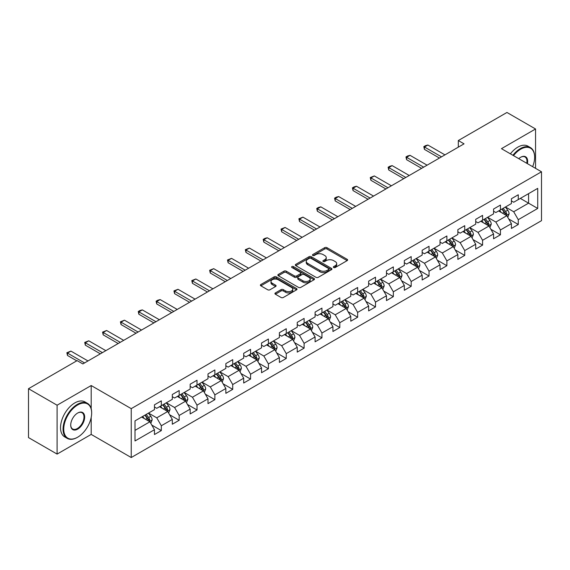 <?xml version="1.0" encoding="UTF-8"?>
<svg xmlns="http://www.w3.org/2000/svg" width="570" height="570" viewBox="0 0 570 570"><rect width="100%" height="100%" fill="white"/><g stroke="black" fill="none" stroke-linecap="round" stroke-linejoin="round"><path stroke-width="0.85" d="M333.657 267.515A1.112 0.641 0 0 0 335.224 267.515L347.159 260.625A1.589 0.919 0 0 0 347.622 259.977A1.589 0.919 0 0 0 347.159 259.329L326.945 247.658A1.589 0.919 0 0 0 324.701 247.658L312.766 254.548A1.112 0.641 0 0 0 312.445 255.004A1.112 0.641 0 0 0 312.766 255.453A1.112 0.641 0 0 0 314.341 255.453L315.887 254.562A5.08 2.936 0 0 1 323.069 254.562L324.757 255.538A5.08 2.936 0 0 1 326.247 257.612A5.08 2.936 0 0 1 324.757 259.685L323.211 260.576A1.112 0.641 0 0 0 322.884 261.031A1.112 0.641 0 0 0 323.211 261.488A1.112 0.641 0 0 0 324.786 261.488L326.325 260.597A5.08 2.936 0 0 1 333.514 260.597L335.196 261.566A5.08 2.936 0 0 1 336.685 263.639A5.08 2.936 0 0 1 335.196 265.713L333.657 266.61A1.112 0.641 0 0 0 333.329 267.059A1.112 0.641 0 0 0 333.657 267.515L333.657 266.61M275.403 292.916A1.589 0.919 0 0 0 274.932 293.564A1.589 0.919 0 0 0 275.403 294.213L281.074 297.483A1.589 0.919 0 0 0 283.318 297.483L296.571 289.838A1.589 0.919 0 0 0 297.034 289.19A1.589 0.919 0 0 0 296.571 288.541L276.357 276.87A1.589 0.919 0 0 0 274.106 276.87L260.861 284.516A1.589 0.919 0 0 0 260.39 285.164A1.589 0.919 0 0 0 260.861 285.812L267.708 289.767A1.589 0.919 0 0 0 269.952 289.767L275.623 286.496A1.589 0.919 0 0 0 276.094 285.848A1.589 0.919 0 0 0 275.623 285.2L272.225 283.24A4.247 2.451 0 0 1 270.985 281.502A4.247 2.451 0 0 1 273.607 279.236A4.247 2.451 0 0 1 278.238 279.77L291.541 287.451A4.247 2.451 0 0 1 292.788 289.19A4.247 2.451 0 0 1 290.166 291.455A4.247 2.451 0 0 1 285.534 290.921L283.318 289.638A1.589 0.919 0 0 0 281.074 289.638L275.403 292.916L275.403 294.213L281.074 290.964L281.074 289.638M91.193 385.534L57.1 405.213L28.5 388.704L28.5 437.582L57.1 454.091L91.193 434.411L131.235 457.532L131.235 408.647L91.193 385.534L91.193 408.733M535.551 168.35L535.551 128.984L501.457 148.67L541.5 171.784L131.235 408.647M535.551 128.984L506.951 112.468L458.323 140.541L458.323 147.145M28.5 388.704L77.121 360.632L82.842 363.931L464.044 143.847L458.323 140.541M315.994 277.319A1.589 0.919 0 0 0 318.245 277.319L331.491 269.674A1.589 0.919 0 0 0 331.961 269.026A1.589 0.919 0 0 0 331.491 268.377L311.277 256.707A1.589 0.919 0 0 0 309.033 256.707L295.78 264.352A1.589 0.919 0 0 0 295.317 265A1.589 0.919 0 0 0 295.78 265.649L315.994 277.319M292.353 267.757A1.112 0.641 0 0 1 293.479 267.914L293.479 266.589L314.034 278.459A1.589 0.919 0 0 1 314.498 279.108A1.589 0.919 0 0 1 314.034 279.756L300.782 287.401A1.589 0.919 0 0 1 298.53 287.401L278.317 275.73L278.317 274.434A1.589 0.919 0 0 0 277.854 275.082A1.589 0.919 0 0 0 278.317 275.73M278.317 274.434L283.988 271.163A1.589 0.919 0 0 1 286.24 271.163L294.434 275.894A1.589 0.919 0 0 0 296.678 275.894L300.44 273.721A1.589 0.919 0 0 0 300.91 273.073A1.589 0.919 0 0 0 300.44 272.424L291.911 267.501A1.112 0.641 0 0 1 291.584 267.045A1.112 0.641 0 0 1 292.267 266.454A1.112 0.641 0 0 1 293.479 266.589M131.235 457.532L541.5 220.668L541.5 171.784M151.777 425.063L161.324 430.578L161.324 425.754L172.311 419.413L172.311 424.237L179.172 420.275L179.172 415.452L190.159 409.11L190.159 413.934L197.02 409.972L197.02 405.149L208.007 398.808L208.007 403.631L214.869 399.67L214.869 394.846L225.848 388.505L225.848 393.328L232.717 389.36L232.717 384.543L243.696 378.202L243.696 383.019L250.565 379.057L250.565 374.233L261.544 367.892L261.544 372.716L268.413 368.754L268.413 363.931L279.393 357.589L279.393 362.413L286.261 358.452L286.261 353.628L297.241 347.287L297.241 352.11L304.109 348.149L304.109 343.325L315.089 336.984L315.089 341.808L321.95 337.839L321.95 333.022L332.937 326.681L332.937 331.498L339.798 327.536L339.798 322.713L350.785 316.371L350.785 321.195L357.647 317.233L357.647 312.41L368.633 306.069L368.633 310.892L375.495 306.931L375.495 302.107L386.481 295.766L386.481 300.589L393.343 296.628L393.343 291.804L404.33 285.463L404.33 290.287L411.191 286.318L411.191 281.502L422.171 275.16L422.171 279.977L429.039 276.015L429.039 271.192L440.019 264.858L440.019 269.674L446.887 265.713L446.887 260.889L457.867 254.548L457.867 259.371L464.735 255.41L464.735 250.586L475.715 244.245L475.715 249.069L482.583 245.107L482.583 240.284L493.563 233.942L493.563 238.766L500.432 234.797L500.432 229.981L511.411 223.639L511.411 228.463L518.273 224.494L518.273 219.678L537.724 208.449L537.724 188.364L528.575 193.65L528.575 203.162L537.724 208.449M161.324 430.578L154.463 434.54L154.463 429.723L135.012 440.952L135.012 420.867L154.463 409.638L154.463 404.821L161.324 400.853L161.324 405.676L172.311 399.335L172.311 394.511L179.172 390.55L179.172 395.373L190.159 389.032L190.159 384.209L197.02 380.247L197.02 385.071L208.007 378.729L208.007 373.906L214.869 369.944L214.869 374.768L225.848 368.427L225.848 363.603L232.717 359.642L232.717 364.458L243.696 358.117L243.696 353.3L250.565 349.332L250.565 354.155L261.544 347.814L261.544 342.99L268.413 339.029L268.413 343.853L279.393 337.511L279.393 332.688L286.261 328.726L286.261 333.55L297.241 327.209L297.241 322.385L304.109 318.423L304.109 323.247L315.089 316.906L315.089 312.082L321.95 308.121L321.95 312.937L332.937 306.596L332.937 301.779L339.798 297.811L339.798 302.634L350.785 296.293L350.785 291.469L357.647 287.508L357.647 292.332L368.633 285.99L368.633 281.167L375.495 277.205L375.495 282.029L386.481 275.688L386.481 270.864L393.343 266.903L393.343 271.726L404.33 265.385L404.33 260.561L411.191 256.6L411.191 261.416L422.171 255.075L422.171 250.259L429.039 246.29L429.039 251.114L440.019 244.772L440.019 239.956L446.887 235.987L446.887 240.811L457.867 234.469L457.867 229.646L464.735 225.684L464.735 230.508L475.715 224.167L475.715 219.343L482.583 215.382L482.583 220.205L493.563 213.864L493.563 209.04L500.432 205.079L500.432 209.895L511.411 203.554L511.411 198.738L518.273 194.769L518.273 199.593L537.724 188.364M159.493 406.731L167.73 411.49L156.75 417.831L148.513 413.072M154.463 407.001L156.75 408.32L161.324 405.676M156.75 417.831L161.324 425.754M167.73 411.49L172.311 419.413M177.341 396.428L185.578 401.187L174.598 407.529L166.362 402.769M172.311 396.692L174.598 398.017L179.172 395.373M174.598 407.529L179.172 415.452M185.578 401.187L190.159 409.11M195.189 386.125L203.426 390.885L192.446 397.226L184.21 392.466M190.159 386.389L192.446 387.714L197.02 385.071M192.446 397.226L197.02 405.149M203.426 390.885L208.007 398.808M213.037 375.822L221.274 380.575L210.294 386.916L202.058 382.164M208.007 376.086L210.294 377.404L214.869 374.768M210.294 386.916L214.869 394.846M221.274 380.575L225.848 388.505M230.886 365.52L239.122 370.272L228.143 376.613L219.899 371.861M225.848 365.783L228.143 367.101L232.717 364.458M228.143 376.613L232.717 384.543M239.122 370.272L243.696 378.202M248.734 355.217L256.97 359.969L245.991 366.31L237.747 361.551M243.696 355.481L245.991 356.799L250.565 354.155M245.991 366.31L250.565 374.233M256.97 359.969L261.544 367.892M266.582 344.907L274.818 349.666L263.832 356.008L255.595 351.248M261.544 345.171L263.832 346.496L268.413 343.853M263.832 356.008L268.413 363.931M274.818 349.666L279.393 357.589M284.43 334.604L292.666 339.364L281.68 345.705L273.443 340.945M279.393 334.868L281.68 336.193L286.261 333.55M281.68 345.705L286.261 353.628M292.666 339.364L297.241 347.287M302.278 324.302L310.515 329.054L299.528 335.395L291.291 330.643M297.241 324.565L299.528 325.883L304.109 323.247M299.528 335.395L304.109 343.325M310.515 329.054L315.089 336.984M320.126 313.999L328.363 318.751L317.376 325.092L309.139 320.34M315.089 314.262L317.376 315.581L321.95 312.937M317.376 325.092L321.95 333.022M328.363 318.751L332.937 326.681M337.967 303.696L346.211 308.448L335.224 314.79L326.988 310.037M332.937 303.96L335.224 305.278L339.798 302.634M335.224 314.79L339.798 322.713M346.211 308.448L350.785 316.371M355.815 293.386L364.052 298.146L353.072 304.487L344.836 299.727M350.785 293.65L353.072 294.975L357.647 292.332M353.072 304.487L357.647 312.41M364.052 298.146L368.633 306.069M373.664 283.083L381.9 287.843L370.92 294.184L362.684 289.425M368.633 283.347L370.92 284.672L375.495 282.029M370.92 294.184L375.495 302.107M381.9 287.843L386.481 295.766M391.512 272.781L399.748 277.533L388.769 283.874L380.532 279.122M386.481 273.044L388.769 274.362L393.343 271.726M388.769 283.874L393.343 291.804M399.748 277.533L404.33 285.463M409.36 262.478L417.596 267.23L406.617 273.572L398.38 268.819M404.33 262.741L406.617 264.06L411.191 261.416M406.617 273.572L411.191 281.502M417.596 267.23L422.171 275.16M427.208 252.175L435.444 256.928L424.465 263.269L416.221 258.516M422.171 252.439L424.465 253.757L429.039 251.114M424.465 263.269L429.039 271.192M435.444 256.928L440.019 264.858M445.056 241.865L453.293 246.625L442.313 252.966L434.069 248.207M440.019 242.129L442.313 243.454L446.887 240.811M442.313 252.966L446.887 260.889M453.293 246.625L457.867 254.548M462.904 231.562L471.141 236.322L460.154 242.663L451.917 237.904M457.867 231.826L460.154 233.151L464.735 230.508M460.154 242.663L464.735 250.586M471.141 236.322L475.715 244.245M480.752 221.26L488.989 226.012L478.002 232.353L469.766 227.601M475.715 221.523L478.002 222.841L482.583 220.205M478.002 232.353L482.583 240.284M488.989 226.012L493.563 233.942M498.6 210.957L506.837 215.709L495.85 222.051L487.614 217.298M493.563 211.221L495.85 212.539L500.432 209.895M495.85 222.051L500.432 229.981M506.837 215.709L511.411 223.639M520.332 198.403L528.575 203.162L513.698 211.748L505.462 206.995M511.411 200.918L513.698 202.236L518.273 199.593M513.698 211.748L518.273 219.678M57.1 405.213L57.1 454.091M135.012 430.378L149.889 421.793L141.645 417.041M149.889 421.793L154.463 429.723M508.725 218.98L518.273 224.494M490.877 229.283L500.432 234.797M473.029 239.592L482.583 245.107M455.181 249.895L464.735 255.41M437.332 260.198L446.887 265.713M419.484 270.501L429.039 276.015M401.636 280.803L411.191 286.318M383.788 291.113L393.343 296.628M365.94 301.416L375.495 306.931M348.099 311.719L357.647 317.233M330.251 322.022L339.798 327.536M312.403 332.324L321.95 337.839M294.555 342.634L304.109 348.149M276.707 352.937L286.261 358.452M258.858 363.24L268.413 368.754M241.01 373.542L250.565 379.057M223.162 383.845L232.717 389.36M205.314 394.155L214.869 399.67M187.466 404.458L197.02 409.972M169.618 414.761L179.172 420.275M91.193 434.411L91.193 417.368M334.098 267.672L335.196 267.038A5.08 2.936 0 0 0 336.685 264.964L336.685 263.639M326.247 257.612L326.247 258.93A5.08 2.936 0 0 1 324.757 261.01L323.653 261.644M347.137 260.64L326.945 248.983A1.589 0.919 0 0 0 324.701 248.983L313.215 255.609M331.469 269.681L311.277 258.025A1.589 0.919 0 0 0 309.033 258.025L295.802 265.663L295.78 264.352M328.683 269.475A1.112 0.641 0 0 0 329.011 269.026A1.112 0.641 0 0 0 328.683 268.57L310.942 258.324A1.112 0.641 0 0 0 309.368 258.324L307.743 259.264A5.08 2.936 0 0 0 306.254 261.338A5.08 2.936 0 0 0 307.743 263.411L319.87 270.415A5.08 2.936 0 0 0 327.059 270.415L328.683 269.475L328.683 270.8A1.112 0.641 0 0 0 329.011 270.344L329.011 269.026M306.254 261.338L306.254 262.663A5.08 2.936 0 0 0 307.743 264.737L307.743 263.411M328.683 270.8L327.059 271.74A5.08 2.936 0 0 1 319.87 271.74L307.743 264.737M278.338 275.745L283.988 272.481L283.988 271.163M300.91 273.073L300.91 274.398A1.589 0.919 0 0 1 300.44 275.046L296.678 277.219A1.589 0.919 0 0 1 294.434 277.219L286.24 272.481A1.589 0.919 0 0 0 283.988 272.481M293.479 267.914L314.013 279.763M302.941 280.803A4.247 2.451 0 0 0 307.572 281.338A4.247 2.451 0 0 0 310.194 279.072A4.247 2.451 0 0 0 308.947 277.341L304.259 274.633A1.589 0.919 0 0 0 302.014 274.633L298.252 276.799A1.589 0.919 0 0 0 297.789 277.447A1.589 0.919 0 0 0 298.252 278.096L302.941 280.803L302.941 282.129A4.247 2.451 0 0 0 307.572 282.656A4.247 2.451 0 0 0 310.194 280.39L310.194 279.072M297.789 277.447L297.789 278.773A1.589 0.919 0 0 0 298.252 279.421L298.252 278.096M302.941 282.129L298.252 279.421M292.788 289.19L292.788 290.508A4.247 2.451 0 0 1 290.166 292.773A4.247 2.451 0 0 1 285.534 292.239L283.318 290.964A1.589 0.919 0 0 0 281.074 290.964M270.985 281.502L270.985 282.827A4.247 2.451 0 0 0 272.225 284.558L272.225 283.24M275.602 286.511L272.225 284.558M296.55 289.845L276.357 278.189A1.589 0.919 0 0 0 274.106 278.189L260.882 285.827M507.742 217.277L509.103 213.85A4.289 2.472 -120 0 0 507.735 210.195L505.369 207.045M501.251 212.489L499.648 210.351M506.174 215.332L506.787 214.028A4.289 2.472 -120 0 0 505.554 211.456L503.196 208.299M502.12 208.919L504.742 212.418A2.187 1.261 60 0 1 505.141 213.08L506.787 214.028M501.821 209.09L504.186 212.247A4.289 2.472 60 0 1 505.412 214.826M441.508 156.857L424.436 147.003L424.436 149.383L423.809 146.64L425.526 145.649L427.87 145.022L444.942 154.876M439.449 158.047L424.436 149.383M427.87 145.022L424.436 147.003L423.809 146.64M532.651 166.675A19.736 11.393 120 0 0 534.639 157.256A19.736 11.393 120 0 0 520.681 149.198A19.736 11.393 120 0 0 513.506 155.624M512.914 155.282A20.228 11.678 -60 0 1 520.332 148.599A20.228 11.678 -60 0 1 530.449 147.602A20.228 11.678 -60 0 1 534.639 156.857A20.228 11.678 -60 0 1 534.632 157.056M518.771 158.667A9.868 5.7 -60 0 1 520.681 157.256L520.681 157.256A9.868 5.7 -60 0 1 527.393 163.64M510.399 153.829A20.228 11.678 -60 0 1 517.817 147.145A20.228 11.678 -60 0 1 527.927 146.148L530.449 147.602M526.766 163.284A9.384 5.415 120 0 0 525.027 156.985A9.384 5.415 120 0 0 520.503 157.356M77.349 437.382L77.698 437.183A19.736 11.393 120 0 0 91.656 413.008A19.736 11.393 120 0 0 77.698 404.949A19.736 11.393 120 0 0 63.74 429.125A19.736 11.393 120 0 0 77.698 437.183L77.349 437.382A20.228 11.678 -60 0 1 67.239 438.387A20.228 11.678 -60 0 1 64.139 422.178A20.228 11.678 -60 0 1 77.349 404.358A20.228 11.678 -60 0 1 87.467 403.353A20.228 11.678 -60 0 1 91.656 412.616A20.228 11.678 -60 0 1 91.649 412.815M77.698 429.125A9.868 5.7 -60 0 1 70.716 425.099A9.868 5.7 -60 0 1 77.698 413.008L77.698 413.008A9.868 5.7 -60 0 1 84.674 417.041A9.868 5.7 -60 0 1 77.698 429.125M70.716 424.892A9.384 5.415 120 0 0 72.661 428.996A9.384 5.415 120 0 0 77.349 428.533A9.384 5.415 120 0 0 83.484 420.261A9.384 5.415 120 0 0 82.044 412.744A9.384 5.415 120 0 0 77.52 413.115M67.239 438.387L64.724 436.934A20.228 11.678 -60 0 1 61.624 420.724A20.228 11.678 -60 0 1 74.834 402.905A20.228 11.678 -60 0 1 84.944 401.9L87.467 403.353M489.894 227.58L491.255 224.153A4.289 2.472 -120 0 0 489.886 220.505L487.521 217.348M483.403 222.792L481.8 220.654M488.326 225.635L488.939 224.338A4.289 2.472 -120 0 0 487.713 221.759L485.348 218.602M484.272 219.222L486.894 222.72A2.187 1.261 60 0 1 487.293 223.383L488.939 224.338M483.973 219.4L486.338 222.549A4.289 2.472 60 0 1 487.564 225.129M472.046 237.882L473.406 234.455A4.289 2.472 -120 0 0 472.038 230.807L469.673 227.651M465.562 233.094L463.952 230.957M470.478 235.937L471.091 234.641A4.289 2.472 -120 0 0 469.865 232.061L467.5 228.912M466.424 229.532L469.046 233.023A2.187 1.261 60 0 1 469.445 233.686L471.091 234.641M466.132 229.703L468.49 232.852A4.289 2.472 60 0 1 469.716 235.431M423.66 167.16L406.588 157.306L406.588 159.686L405.961 156.942L407.678 155.952L410.022 155.325L427.094 165.179M421.601 168.35L406.588 159.686M410.022 155.325L406.588 157.306L405.961 156.942M405.811 177.47L388.747 167.609L388.747 169.988L388.113 167.245L389.83 166.255L392.174 165.628L409.246 175.489M403.752 178.652L388.747 169.988M392.174 165.628L388.747 167.609L388.113 167.245M454.197 248.192L455.558 244.758A4.289 2.472 -120 0 0 454.19 241.11L451.825 237.961M447.714 243.404L446.111 241.26M452.63 246.24L453.243 244.943A4.289 2.472 -120 0 0 452.017 242.364L449.652 239.215M448.583 239.835L451.198 243.333A2.187 1.261 60 0 1 451.597 243.996L453.243 244.943M448.284 240.006L450.642 243.155A4.289 2.472 60 0 1 451.868 245.734M436.349 258.495L437.71 255.068A4.289 2.472 -120 0 0 436.342 251.413L433.977 248.263M429.866 253.707L428.262 251.562M434.782 256.543L435.395 255.246A4.289 2.472 -120 0 0 434.169 252.667L431.803 249.518M430.735 250.137L433.35 253.636A2.187 1.261 60 0 1 433.749 254.298L435.395 255.246M430.435 250.308L432.794 253.465A4.289 2.472 60 0 1 434.019 256.044M418.501 268.798L419.862 265.371A4.289 2.472 -120 0 0 418.494 261.716L416.136 258.566M412.017 264.01L410.414 261.865M416.934 266.846L417.546 265.549A4.289 2.472 -120 0 0 416.321 262.977L413.955 259.82M412.887 260.44L415.501 263.939A2.187 1.261 60 0 1 415.901 264.601L417.546 265.549M412.587 260.611L414.946 263.767A4.289 2.472 60 0 1 416.171 266.347M387.963 187.772L370.899 177.918L370.899 180.291L370.265 177.555L374.326 175.938L391.398 185.792M385.904 188.962L370.899 180.291M374.326 175.938L370.899 177.918L370.265 177.555M370.115 198.075L353.051 188.221L353.051 190.601L352.417 187.858L354.134 186.867L356.478 186.24L373.549 196.094M368.056 199.265L353.051 190.601M356.478 186.24L353.051 188.221L352.417 187.858M352.274 208.378L335.203 198.524L335.203 200.904L334.576 198.161L336.286 197.17L338.637 196.543L355.701 206.397M350.215 209.568L335.203 200.904M338.637 196.543L335.203 198.524L334.576 198.161M400.653 279.101L402.014 275.673A4.289 2.472 -120 0 0 400.646 272.025L398.288 268.869M394.169 274.312L392.566 272.175M399.086 277.155L399.698 275.859A4.289 2.472 -120 0 0 398.473 273.279L396.114 270.123M395.039 270.743L397.661 274.241A2.187 1.261 60 0 1 398.052 274.904L399.698 275.859M394.739 270.921L397.098 274.07A4.289 2.472 60 0 1 398.33 276.649M334.426 218.681L317.355 208.827L317.355 211.206L316.728 208.463L318.438 207.473L320.789 206.846L337.853 216.7M332.367 219.87L317.355 211.206M320.789 206.846L317.355 208.827L316.728 208.463M382.805 289.403L384.166 285.976A4.289 2.472 -120 0 0 382.798 282.328L380.439 279.172M376.321 284.615L374.718 282.478M381.237 287.458L381.85 286.161A4.289 2.472 -120 0 0 380.625 283.582L378.266 280.426M377.19 281.053L379.812 284.544A2.187 1.261 60 0 1 380.204 285.207L381.85 286.161M376.891 281.224L379.25 284.373A4.289 2.472 60 0 1 380.482 286.952M316.578 228.99L299.507 219.129L299.507 221.509L298.88 218.766L302.941 217.149L320.005 227.003M314.519 230.173L299.507 221.509M302.941 217.149L299.507 219.129L298.88 218.766M364.957 299.713L366.318 296.279A4.289 2.472 -120 0 0 364.95 292.631L362.591 289.482M358.473 294.925L356.87 292.781M363.389 297.761L364.002 296.464A4.289 2.472 -120 0 0 362.777 293.885L360.418 290.736M359.342 291.356L361.964 294.854A2.187 1.261 60 0 1 362.356 295.517L364.002 296.464M359.043 291.526L361.409 294.676A4.289 2.472 60 0 1 362.634 297.255M298.73 239.293L281.658 229.439L281.658 231.812L281.031 229.076L285.093 227.459L302.164 237.312M296.671 240.483L281.658 231.812M285.093 227.459L281.658 229.439L281.031 229.076M347.109 310.016L348.469 306.589A4.289 2.472 -120 0 0 347.102 302.934L344.743 299.784M340.625 305.228L339.022 303.083M345.541 308.064L346.161 306.767A4.289 2.472 -120 0 0 344.928 304.188L342.57 301.038M341.494 301.658L344.116 305.157A2.187 1.261 60 0 1 344.508 305.819L346.161 306.767M341.195 301.829L343.56 304.986A4.289 2.472 60 0 1 344.786 307.558M280.882 249.596L263.81 239.742L263.81 242.122L263.183 239.379L264.9 238.388L267.245 237.761L284.316 247.615M278.823 250.786L263.81 242.122M267.245 237.761L263.81 239.742L263.183 239.379M329.261 320.319L330.621 316.892A4.289 2.472 -120 0 0 329.253 313.236L326.895 310.087M322.777 315.531L321.174 313.386M327.7 318.366L328.313 317.07A4.289 2.472 -120 0 0 327.08 314.49L324.722 311.341M323.646 311.961L326.268 315.459A2.187 1.261 60 0 1 326.667 316.122L328.313 317.07M323.347 312.132L325.712 315.288A4.289 2.472 60 0 1 326.938 317.868M263.034 259.899L245.962 250.045L245.962 252.424L245.335 249.681L249.396 248.064L266.468 257.918M260.974 261.089L245.962 252.424M249.396 248.064L245.962 250.045L245.335 249.681M311.419 330.621L312.78 327.194A4.289 2.472 -120 0 0 311.412 323.546L309.047 320.39M304.929 325.833L303.326 323.696M309.852 328.676L310.465 327.38A4.289 2.472 -120 0 0 309.232 324.8L306.874 321.644M305.798 322.264L308.42 325.762A2.187 1.261 60 0 1 308.819 326.425L310.465 327.38M305.499 322.442L307.864 325.591A4.289 2.472 60 0 1 309.09 328.17M245.186 270.201L228.114 260.347L228.114 262.727L227.487 259.984L231.548 258.367L248.62 268.221M243.126 271.391L228.114 262.727M231.548 258.367L228.114 260.347L227.487 259.984M293.571 340.924L294.932 337.497A4.289 2.472 -120 0 0 293.564 333.849L291.199 330.693M287.088 336.136L285.477 333.999M292.004 338.979L292.617 337.682A4.289 2.472 -120 0 0 291.391 335.103L289.026 331.947M287.95 332.574L290.572 336.065A2.187 1.261 60 0 1 290.971 336.728L292.617 337.682M287.651 332.745L290.016 335.894A4.289 2.472 60 0 1 291.242 338.473M227.337 280.511L210.273 270.65L210.273 273.03L209.639 270.287L213.7 268.669L230.772 278.523M225.278 281.694L210.273 273.03M213.7 268.669L210.273 270.65L209.639 270.287M275.723 351.234L277.084 347.8A4.289 2.472 -120 0 0 275.716 344.152L273.351 341.003M269.24 346.446L267.629 344.301M274.156 349.282L274.769 347.985A4.289 2.472 -120 0 0 273.543 345.406L271.178 342.257M270.102 342.876L272.724 346.368A2.187 1.261 60 0 1 273.123 347.037L274.769 347.985M269.81 343.047L272.168 346.197A4.289 2.472 60 0 1 273.393 348.776M209.489 290.814L192.425 280.96L192.425 283.333L191.791 280.597L195.852 278.979L212.923 288.833M207.43 292.004L192.425 283.333M195.852 278.979L192.425 280.96L191.791 280.597M257.875 361.537L259.236 358.11A4.289 2.472 -120 0 0 257.868 354.454L255.503 351.305M251.391 356.749L249.788 354.604M256.308 359.584L256.92 358.288A4.289 2.472 -120 0 0 255.695 355.709L253.329 352.559M252.261 353.179L254.876 356.678A2.187 1.261 60 0 1 255.274 357.34L256.92 358.288M251.961 353.35L254.32 356.507A4.289 2.472 60 0 1 255.545 359.079M191.641 301.117L174.577 291.263L174.577 293.643L173.943 290.899L178.004 289.282L195.075 299.136M189.582 302.307L174.577 293.643M178.004 289.282L174.577 291.263L173.943 290.899M240.027 371.839L241.388 368.412A4.289 2.472 -120 0 0 240.02 364.757L237.662 361.608M233.543 367.051L231.94 364.907M238.46 369.887L239.072 368.591A4.289 2.472 -120 0 0 237.847 366.011L235.481 362.862M234.412 363.482L237.027 366.98A2.187 1.261 60 0 1 237.426 367.643L239.072 368.591M234.113 363.653L236.472 366.809A4.289 2.472 60 0 1 237.697 369.389M173.793 311.419L156.729 301.566L156.729 303.945L156.095 301.202L157.812 300.212L160.163 299.585L177.227 309.439M171.734 312.609L156.729 303.945M160.163 299.585L156.729 301.566L156.095 301.202M222.179 382.142L223.54 378.715A4.289 2.472 -120 0 0 222.172 375.067L219.813 371.911M215.695 377.354L214.092 375.217M220.611 380.197L221.224 378.9A4.289 2.472 -120 0 0 219.999 376.321L217.64 373.165M216.564 373.785L219.179 377.283A2.187 1.261 60 0 1 219.578 377.946L221.224 378.9M216.265 373.956L218.623 377.112A4.289 2.472 60 0 1 219.856 379.691M155.952 321.722L138.88 311.868L138.88 314.248L138.254 311.505L139.964 310.515L142.315 309.888L159.379 319.742M153.893 322.912L138.88 314.248M142.315 309.888L138.88 311.868L138.254 311.505M204.331 392.445L205.692 389.018A4.289 2.472 -120 0 0 204.324 385.37L201.965 382.214M197.847 387.657L196.244 385.52M202.763 390.5L203.376 389.203A4.289 2.472 -120 0 0 202.151 386.624L199.792 383.468M198.716 384.087L201.338 387.586A2.187 1.261 60 0 1 201.73 388.248L203.376 389.203M198.417 384.266L200.775 387.415A4.289 2.472 60 0 1 202.008 389.994M138.104 332.032L121.032 322.171L121.032 324.551L120.405 321.808L124.467 320.19L141.531 330.044M136.045 333.215L121.032 324.551M124.467 320.19L121.032 322.171L120.405 321.808M186.483 402.755L187.844 399.321A4.289 2.472 -120 0 0 186.476 395.673L184.117 392.516M179.999 397.967L178.396 395.822M184.915 400.803L185.528 399.506A4.289 2.472 -120 0 0 184.302 396.927L181.944 393.777M180.868 394.397L183.49 397.889A2.187 1.261 60 0 1 183.882 398.558L185.528 399.506M180.569 394.568L182.927 397.718A4.289 2.472 60 0 1 184.16 400.297M120.256 342.335L103.184 332.481L103.184 334.854L102.557 332.118L106.618 330.493L123.683 340.354M118.197 343.525L103.184 334.854M106.618 330.493L103.184 332.481L102.557 332.118M168.635 413.058L169.995 409.63A4.289 2.472 -120 0 0 168.627 405.975L166.269 402.826M162.151 408.27L160.548 406.125M167.067 411.105L167.68 409.809A4.289 2.472 -120 0 0 166.454 407.229L164.096 404.08M163.02 404.7L165.642 408.198A2.187 1.261 60 0 1 166.034 408.861L167.68 409.809M162.721 404.871L165.086 408.02A4.289 2.472 60 0 1 166.312 410.599M102.408 352.638L85.336 342.784L85.336 345.163L84.709 342.42L88.77 340.803L105.842 350.657M100.349 353.828L85.336 345.163M88.77 340.803L85.336 342.784L84.709 342.42M150.786 423.36L152.147 419.933A4.289 2.472 -120 0 0 150.779 416.278L148.421 413.129M144.303 418.572L142.7 416.428M149.219 421.408L149.839 420.111A4.289 2.472 -120 0 0 148.606 417.532L146.248 414.383M145.172 415.003L147.794 418.501A2.187 1.261 60 0 1 148.193 419.164L149.839 420.111M144.873 415.174L147.238 418.33A4.289 2.472 60 0 1 148.464 420.909M84.56 362.94L67.488 353.087L67.488 355.466L66.861 352.723L70.922 351.106L87.994 360.96M76.779 360.824L67.488 355.466M70.922 351.106L67.488 353.087L66.861 352.723M335.196 267.038L335.196 265.713M323.211 261.488L323.211 260.576M324.757 261.01L324.757 259.685M312.766 255.453L312.766 254.548M324.701 248.983L324.701 247.658M326.945 248.983L326.945 247.658M347.159 260.625L347.159 259.329M309.033 258.025L309.033 256.707M311.277 258.025L311.277 256.707M331.491 269.674L331.491 268.377M319.87 271.74L319.87 270.415M327.059 271.74L327.059 270.415M286.24 272.481L286.24 271.163M294.434 277.219L294.434 275.894M296.678 277.219L296.678 275.894M300.44 275.046L300.44 273.721M314.034 279.756L314.034 278.459M283.318 290.964L283.318 289.638M285.534 292.239L285.534 290.921M275.623 286.496L275.623 285.2M260.861 285.812L260.861 284.516M274.106 278.189L274.106 276.87M276.357 278.189L276.357 276.87M296.571 289.838L296.571 288.541M506.409 215.467L509.074 213.928M505.554 211.456L507.735 210.195M502.505 213.216L504.186 212.247M488.561 225.77L491.226 224.238M487.713 221.759L489.886 220.505M484.664 223.518L486.338 222.549M470.713 236.073L473.378 234.541M469.865 232.061L472.038 230.807M466.816 233.821L468.49 232.852M452.872 246.383L455.53 244.844M452.017 242.364L454.19 241.11M448.968 244.124L450.642 243.155M435.024 256.685L437.682 255.146M434.169 252.667L436.342 251.413M431.12 254.427L432.794 253.465M417.176 266.988L419.834 265.449M416.321 262.977L418.494 261.716M413.271 264.737L414.946 263.767M399.328 277.291L401.985 275.759M398.473 273.279L400.646 272.025M395.423 275.039L397.098 274.07M381.48 287.594L384.137 286.062M380.625 283.582L382.798 282.328M377.575 285.342L379.25 284.373M363.632 297.903L366.289 296.364M362.777 293.885L364.95 292.631M359.727 295.645L361.409 294.676M345.783 308.206L348.441 306.667M344.928 304.188L347.102 302.934M341.879 305.947L343.56 304.986M327.935 318.509L330.6 316.97M327.08 314.49L329.253 313.236M324.031 316.257L325.712 315.288M310.087 328.812L312.752 327.28M309.232 324.8L311.412 323.546M306.183 326.56L307.864 325.591M292.239 339.114L294.904 337.583M291.391 335.103L293.564 333.849M288.342 336.863L290.016 335.894M274.398 349.424L277.056 347.885M273.543 345.406L275.716 344.152M270.493 347.166L272.168 346.197M256.55 359.727L259.208 358.188M255.695 355.709L257.868 354.454M252.645 357.468L254.32 356.507M238.702 370.03L241.359 368.491M237.847 366.011L240.02 364.757M234.797 367.778L236.472 366.809M220.854 380.332L223.511 378.801M219.999 376.321L222.172 375.067M216.949 378.081L218.623 377.112M203.006 390.635L205.663 389.103M202.151 386.624L204.324 385.37M199.101 388.384L200.775 387.415M185.157 400.938L187.815 399.406M184.302 396.927L186.476 395.673M181.253 398.686L182.927 397.718M167.309 411.248L169.967 409.709M166.454 407.229L168.627 405.975M163.405 408.989L165.086 408.02M149.461 421.551L152.119 420.012M148.606 417.532L150.779 416.278M145.557 419.299L147.238 418.33M534.639 157.256L534.639 156.857M91.656 413.008L91.656 412.616"/></g></svg>
